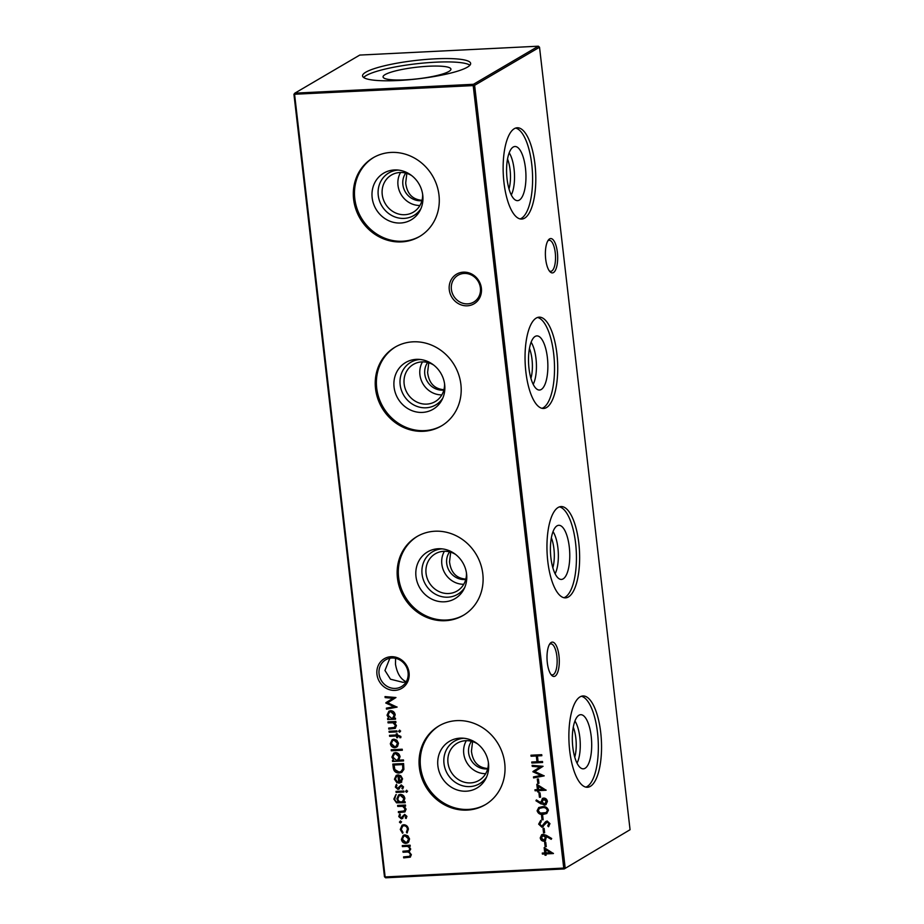 <?xml version="1.0" encoding="UTF-8"?>
<svg xmlns="http://www.w3.org/2000/svg" width="924" height="924" viewBox="0 0 924 924"><rect width="100%" height="100%" fill="white"/><g stroke="black" fill="none" stroke-linecap="round" stroke-linejoin="round"><path stroke-width="1.39" d="M525.467 168.18A27.096 9.61 -92.8 0 1 516.828 200.589A27.096 9.61 -92.8 0 1 507.068 178.979A27.096 9.61 -92.8 0 1 514.148 146.639A27.096 9.61 -92.8 0 1 525.467 168.18M509.193 152.807A24.694 8.755 -92.8 0 1 514.079 169.184A24.694 8.755 -92.8 0 1 511.284 194.952M507.53 159.009A21.564 7.646 -92.8 0 1 510.094 169.958A21.564 7.646 -92.8 0 1 509.009 188.935M515.615 128.078A45.703 16.216 -92.8 0 1 531.774 164.472A45.703 16.216 -92.8 0 1 520.12 218.919M534.973 164.322A45.703 16.216 -92.8 0 1 521.737 219.069A45.703 16.216 -92.8 0 1 503.961 182.525A45.703 16.216 -92.8 0 1 517.197 127.766A45.703 16.216 -92.8 0 1 534.973 164.322M547.378 357.576A27.096 9.61 -92.8 0 1 538.75 389.986A27.096 9.61 -92.8 0 1 528.99 368.376A27.096 9.61 -92.8 0 1 536.07 336.036A27.096 9.61 -92.8 0 1 547.378 357.576M531.115 342.203A24.694 8.755 -92.8 0 1 535.989 358.581A24.694 8.755 -92.8 0 1 533.206 384.349M529.44 348.406A21.564 7.646 -92.8 0 1 532.005 359.355A21.564 7.646 -92.8 0 1 530.93 378.332M537.525 317.475A45.703 16.216 -92.8 0 1 553.695 353.869A45.703 16.216 -92.8 0 1 542.042 408.316M556.895 353.719A45.703 16.216 -92.8 0 1 543.647 408.466A45.703 16.216 -92.8 0 1 525.871 371.922A45.703 16.216 -92.8 0 1 539.119 317.163A45.703 16.216 -92.8 0 1 556.895 353.719M569.288 546.973A27.096 9.61 -92.8 0 1 560.66 579.383A27.096 9.61 -92.8 0 1 550.9 557.773A27.096 9.61 -92.8 0 1 557.981 525.433A27.096 9.61 -92.8 0 1 569.288 546.973M553.026 531.6A24.694 8.755 -92.8 0 1 557.911 547.978A24.694 8.755 -92.8 0 1 555.116 573.746M551.351 537.803A21.564 7.646 -92.8 0 1 553.915 548.752A21.564 7.646 -92.8 0 1 552.841 567.729M559.436 506.872A45.703 16.216 -92.8 0 1 575.606 543.266A45.703 16.216 -92.8 0 1 563.952 597.712M578.805 543.116A45.703 16.216 -92.8 0 1 565.557 597.863A45.703 16.216 -92.8 0 1 547.782 561.318A45.703 16.216 -92.8 0 1 561.03 506.56A45.703 16.216 -92.8 0 1 578.805 543.116M591.21 736.37A27.096 9.61 -92.8 0 1 582.57 768.78A27.096 9.61 -92.8 0 1 572.811 747.169A27.096 9.61 -92.8 0 1 579.891 714.829A27.096 9.61 -92.8 0 1 591.21 736.37M574.936 720.997A24.694 8.755 -92.8 0 1 579.822 737.375A24.694 8.755 -92.8 0 1 577.026 763.143M573.273 727.2A21.564 7.646 -92.8 0 1 575.837 738.149A21.564 7.646 -92.8 0 1 574.751 757.126M581.358 696.269A45.703 16.216 -92.8 0 1 597.516 732.674A45.703 16.216 -92.8 0 1 585.862 787.121M600.716 732.513A45.703 16.216 -92.8 0 1 587.479 787.26A45.703 16.216 -92.8 0 1 569.704 750.715A45.703 16.216 -92.8 0 1 582.94 695.957A45.703 16.216 -92.8 0 1 600.716 732.513M467.278 305.809A17.198 15.8 59.6 0 1 449.272 289.778A17.198 15.8 59.6 0 1 463.386 272.153A17.198 15.8 59.6 0 1 481.381 288.184A17.198 15.8 59.6 0 1 467.278 305.809M464.137 273.446A15.535 14.276 -120.4 0 0 458.027 275.26A15.535 14.276 -120.4 0 0 452.136 292.723A15.535 14.276 -120.4 0 0 467.648 303.857A15.535 14.276 -120.4 0 0 473.758 302.056A15.535 14.276 -120.4 0 0 479.648 284.58A15.535 14.276 -120.4 0 0 464.137 273.446M394.952 690.378A17.198 15.8 59.6 0 1 376.957 674.347A17.198 15.8 59.6 0 1 391.06 656.71A17.198 15.8 59.6 0 1 409.066 672.741A17.198 15.8 59.6 0 1 394.952 690.378M391.811 658.004A15.535 14.276 -120.4 0 0 385.712 659.817A15.535 14.276 -120.4 0 0 379.822 677.292A15.535 14.276 -120.4 0 0 395.333 688.415A15.535 14.276 -120.4 0 0 401.432 686.613A15.535 14.276 -120.4 0 0 407.322 669.138A15.535 14.276 -120.4 0 0 391.811 658.004M550.923 674.428A15.535 5.509 87.2 0 0 552.367 674.89A15.535 5.509 87.2 0 0 553.361 674.578A15.535 5.509 87.2 0 0 556.872 656.283A15.535 5.509 87.2 0 0 550.831 643.855A15.535 5.509 87.2 0 0 549.838 644.167A15.535 5.509 87.2 0 0 549.433 644.455M551.201 642.469A17.198 6.098 -92.8 0 1 558.985 655.867A17.198 6.098 -92.8 0 1 555.093 676.125A17.198 6.098 -92.8 0 1 551.628 675.294A17.198 6.098 -92.8 0 1 547.054 659.597A17.198 6.098 -92.8 0 1 550.046 643.52A17.198 6.098 -92.8 0 1 551.201 642.469M549.295 270.871A15.535 5.509 87.2 0 0 550.75 271.321A15.535 5.509 87.2 0 0 551.744 271.021A15.535 5.509 87.2 0 0 555.255 252.714A15.535 5.509 87.2 0 0 549.214 240.298A15.535 5.509 87.2 0 0 548.221 240.61A15.535 5.509 87.2 0 0 547.817 240.898M549.584 238.9A17.198 6.098 -92.8 0 1 557.368 252.31A17.198 6.098 -92.8 0 1 553.476 272.568A17.198 6.098 -92.8 0 1 550.011 271.737A17.198 6.098 -92.8 0 1 545.437 256.04A17.198 6.098 -92.8 0 1 548.429 239.963A17.198 6.098 -92.8 0 1 549.584 238.9M395.576 658.327L395.495 664.287C397.147 673.608 400.808 679.475 406.491 681.866M406.133 681.935L402.864 682.305L390.482 679.209L384.962 670.477L389.859 658.246M422.765 195.23A27.096 24.913 59.6 0 1 420.039 210.51A27.096 24.913 59.6 0 1 392.873 222.187A27.096 24.913 59.6 0 1 372.164 197.736A27.096 24.913 59.6 0 1 396.234 169.935A27.096 24.913 59.6 0 1 422.765 195.23M420.905 208.674A24.694 22.696 59.6 0 1 396.177 217.371A24.694 22.696 59.6 0 1 378.251 195.38A24.694 22.696 59.6 0 1 398.256 170.074M422.626 194.179A21.564 19.82 59.6 0 1 413.271 212.208A21.564 19.82 59.6 0 1 382.236 194.606A21.564 19.82 59.6 0 1 391.453 175.017A21.564 19.82 59.6 0 1 411.746 175.641M419.935 205.475A21.564 19.82 59.6 0 1 398.001 185.354A21.564 19.82 59.6 0 1 400.566 172.488M421.922 200.658A17.244 15.858 59.6 0 1 402.876 184.661A17.244 15.858 59.6 0 1 405.752 173.088M406.849 173.4L405.694 183.01C407.034 193.659 412.37 199.422 421.702 200.289M420.004 236.244A45.703 42.019 59.6 0 1 354.781 198.602A45.703 42.019 59.6 0 1 373.758 157.415M438.981 195.045A45.703 42.019 59.6 0 1 419.427 236.59A45.703 42.019 59.6 0 1 353.615 199.284A45.703 42.019 59.6 0 1 373.169 157.75A45.703 42.019 59.6 0 1 438.981 195.045M444.675 384.627A27.096 24.913 59.6 0 1 441.949 399.907A27.096 24.913 59.6 0 1 414.784 411.584A27.096 24.913 59.6 0 1 394.074 387.133A27.096 24.913 59.6 0 1 418.145 359.332A27.096 24.913 59.6 0 1 444.675 384.627M442.815 398.071A24.694 22.696 59.6 0 1 418.087 406.768A24.694 22.696 59.6 0 1 400.161 384.777A24.694 22.696 59.6 0 1 420.166 359.471M444.536 383.576A21.564 19.82 59.6 0 1 435.192 401.605A21.564 19.82 59.6 0 1 404.146 384.003A21.564 19.82 59.6 0 1 413.363 364.414A21.564 19.82 59.6 0 1 433.656 365.038M441.845 394.883A21.564 19.82 59.6 0 1 419.912 374.751A21.564 19.82 59.6 0 1 422.487 361.885M443.843 390.055A17.244 15.858 59.6 0 1 424.786 374.058A17.244 15.858 59.6 0 1 427.662 362.485M428.759 362.797L427.604 372.407C428.944 383.056 434.28 388.819 443.612 389.685M441.926 425.641A45.703 42.019 59.6 0 1 376.692 387.999A45.703 42.019 59.6 0 1 395.668 346.812M460.891 384.442A45.703 42.019 59.6 0 1 441.337 425.987A45.703 42.019 59.6 0 1 375.537 388.681A45.703 42.019 59.6 0 1 395.079 347.147A45.703 42.019 59.6 0 1 460.891 384.442M466.597 574.023A27.096 24.913 59.6 0 1 463.86 589.304A27.096 24.913 59.6 0 1 436.694 600.981A27.096 24.913 59.6 0 1 415.985 576.541A27.096 24.913 59.6 0 1 440.055 548.729A27.096 24.913 59.6 0 1 466.597 574.023M464.726 587.468A24.694 22.696 59.6 0 1 439.997 596.165A24.694 22.696 59.6 0 1 422.072 574.174A24.694 22.696 59.6 0 1 442.088 548.868M466.447 572.972A21.564 19.82 59.6 0 1 457.103 591.002A21.564 19.82 59.6 0 1 426.056 573.4A21.564 19.82 59.6 0 1 435.285 553.811A21.564 19.82 59.6 0 1 455.578 554.435M463.756 584.28A21.564 19.82 59.6 0 1 441.834 564.148A21.564 19.82 59.6 0 1 444.398 551.282M465.754 579.452A17.244 15.858 59.6 0 1 446.708 563.455A17.244 15.858 59.6 0 1 449.584 551.882M450.669 552.194L449.526 561.804C450.854 572.453 456.202 578.216 465.534 579.082M463.836 615.038A45.703 42.019 59.6 0 1 398.614 577.396A45.703 42.019 59.6 0 1 417.579 536.209M482.802 573.839A45.703 42.019 59.6 0 1 463.259 615.384A45.703 42.019 59.6 0 1 397.447 578.077A45.703 42.019 59.6 0 1 417.001 536.544A45.703 42.019 59.6 0 1 482.802 573.839M488.507 763.42A27.096 24.913 59.6 0 1 485.781 778.701A27.096 24.913 59.6 0 1 458.616 790.378A27.096 24.913 59.6 0 1 437.895 765.938A27.096 24.913 59.6 0 1 461.977 738.126A27.096 24.913 59.6 0 1 488.507 763.42M486.648 776.865A24.694 22.696 59.6 0 1 461.908 785.562A24.694 22.696 59.6 0 1 443.994 763.571A24.694 22.696 59.6 0 1 463.998 738.264M488.369 762.369A21.564 19.82 59.6 0 1 479.013 780.399A21.564 19.82 59.6 0 1 447.978 762.797A21.564 19.82 59.6 0 1 457.195 743.208A21.564 19.82 59.6 0 1 477.489 743.832M485.678 773.677A21.564 19.82 59.6 0 1 463.744 753.545A21.564 19.82 59.6 0 1 466.308 740.678M487.664 768.849A17.244 15.858 59.6 0 1 468.618 752.852A17.244 15.858 59.6 0 1 471.494 741.279M472.591 741.591L471.436 751.2C472.776 761.85 478.112 767.613 487.445 768.479M485.747 804.434A45.703 42.019 59.6 0 1 420.524 766.793A45.703 42.019 59.6 0 1 439.501 725.606M504.723 763.236A45.703 42.019 59.6 0 1 485.169 804.781A45.703 42.019 59.6 0 1 419.357 767.474A45.703 42.019 59.6 0 1 438.912 725.941A45.703 42.019 59.6 0 1 504.723 763.236M385.089 74.613A34.165 5.821 173.4 0 1 423.169 66.586A34.165 5.821 173.4 0 1 450.935 69.323A34.165 5.821 173.4 0 1 448.902 71.448A34.165 5.821 173.4 0 1 412.058 79.383A34.165 5.821 173.4 0 1 383.102 77.166A34.165 5.821 173.4 0 1 385.089 74.613M363.652 77.5A54.412 9.263 173.4 0 1 366.181 75.56A54.412 9.263 173.4 0 1 420.928 63.294A54.412 9.263 173.4 0 1 469.946 65.211M365.8 72.199A54.412 9.263 173.4 0 1 425.456 59.483A54.412 9.263 173.4 0 1 470.651 63.421A54.412 9.263 173.4 0 1 467.417 67.152A54.412 9.263 173.4 0 1 407.761 79.868A54.412 9.263 173.4 0 1 362.554 75.93A54.412 9.263 173.4 0 1 365.8 72.199M408.408 829.14L407.01 833.009L406.41 832.189L407.438 829.117C407.091 827.026 405.936 825.906 403.95 825.744L402.668 826.125L401.235 829.429L402.956 832.351L402.529 833.229L400.265 829.463L402.113 825.201L403.742 824.739C406.387 824.913 407.934 826.379 408.408 829.14M406.93 816.354L406.052 818.514L405.301 817.867L405.971 816.4L404.781 815.384L401.328 818.895L398.775 816.597L399.572 814.183L400.381 814.818L399.734 816.493L401.166 817.89L404.631 814.367L406.93 816.354M406.317 818.202L405.682 817.648L406.341 816.181L405.162 815.164L404.1 815.696M402.494 818.456L401.328 818.895L398.775 816.597M401.166 817.89L402.552 816.285M402.933 816.065L404.631 814.367M403.719 801.766L405.093 801.697L405.22 802.713L396.535 802.841L393.843 799.075L395.83 794.744L394.791 798.937C395.079 801.143 396.269 802.171 398.336 802.032L396.858 798.798L398.637 794.871L400.323 794.374C402.806 794.513 404.319 795.864 404.862 798.428L403.719 801.766M406.283 790.447L407.23 791.348L406.502 792.33L405.578 791.429L406.664 790.228M407.23 791.348L406.502 792.33L405.948 791.21M401.432 782.235L398.81 783.263L397.955 775.894L396.662 776.276L395.403 779.036L397.412 781.993L397.066 782.917L394.456 779.209L396.223 775.398L398.025 774.866L400.75 775.686L402.587 778.84L400.797 782.709M403.453 759.921L403.569 760.926L392.538 761.48L392.423 760.464L393.786 760.394L391.892 757.102L393.774 753.095L395.484 752.61C398.001 752.76 399.514 754.134 400.034 756.733L398.764 760.152L403.453 759.921M396.812 740.159L398.475 743.231L397.539 746.43L394.871 747.701C392.353 747.585 390.852 746.234 390.332 743.635L392.18 739.662L393.89 739.165L396.812 740.159M389.039 731.265L396.904 730.884L397.02 731.889L389.166 732.282L389.039 731.265M537.318 779.048L538.426 778.99L538.923 783.321L537.826 783.379L537.318 779.048M538.923 792.919L540.032 792.861L540.528 797.204L539.431 797.25L538.923 792.919M537.11 810.752L538.75 807.53L542.319 806.698C545.333 806.225 547.366 807.38 548.417 810.198L546.708 813.513L543.208 814.367C540.17 814.795 538.138 813.594 537.11 810.752L538.946 807.426M538.657 824.139L540.609 820.593L541.268 821.528L539.755 824.092L541.834 826.206L545.576 821.713L547.135 820.997L549.965 823.654L548.498 826.749L547.724 825.871L548.856 823.596L547.297 822.014L541.938 827.223L538.657 824.139L540.979 820.373M541.834 826.206L543.22 825.525L545.576 821.713L547.135 820.997M548.81 826.46L548.105 825.652L549.226 823.376L547.678 821.794L545.992 822.822M546.396 835.388L551.686 838.507L551.201 839.315L546.5 836.555L545.31 840.828L543.947 841.221C541.891 841.129 540.656 840.008 540.24 837.86L541.695 834.707L543.127 834.28L546.396 835.388M544.144 847.608L553.43 853.545L545.98 853.915L546.13 855.208L545.033 855.266L544.883 853.961L542.4 854.088L542.284 853.071L544.767 852.956L544.144 847.608M395.437 718.156L395.553 719.172L387.687 719.565L387.572 718.549L388.935 718.479L387.041 715.188L388.923 711.18L390.633 710.695C393.15 710.845 394.663 712.219 395.183 714.818L393.982 718.237L395.437 718.156M399.33 730.318L400.265 731.219L399.549 732.201L398.614 731.3L399.711 730.099M400.265 731.219L399.549 732.201L398.995 731.08M530.953 755.231L541.718 754.689L541.834 755.705L537.422 755.924L538.091 761.711L542.504 761.491L542.619 762.496L531.866 763.028L531.75 762.023L536.983 761.757L536.313 755.982L531.081 756.236L530.953 755.231M294.594 94.456L385.135 876.934L563.744 868.075L473.204 85.585L293.936 94.283L294.848 93.151L473.458 84.292L538.369 46.2L359.759 55.07L294.848 93.151L294.594 94.456M402.275 845.599L410.129 845.206L410.244 846.222L408.882 846.28L410.718 849.052L409.124 851.766L411.365 854.7L410.256 857.16L403.696 857.876L403.58 856.871L409.644 856.329L410.383 854.573C409.678 852.529 408.246 851.697 406.098 852.09L403.037 852.24L402.922 851.235L408.986 850.669L409.725 848.925C409.078 846.95 407.738 846.13 405.694 846.442L402.39 846.603L402.275 845.599M394.144 727.696L395.449 725.502L393.047 722.799L388.08 722.891L387.953 721.875L395.818 721.482L395.934 722.499L394.513 722.568L396.431 725.629L395.195 728.389L388.796 729.105L388.681 728.089L394.825 727.373M385.146 697.597L385.031 696.581L395.957 697.539L387.687 702.771L397.066 707.126L386.486 709.158L386.371 708.142L393.982 706.675L385.77 702.991L393.023 698.29L385.146 697.597L385.435 696.615M544.64 842.353L545.749 842.295L546.246 846.627L545.148 846.684L544.64 842.353M543.035 828.47L544.144 828.424L544.64 832.755L543.543 832.813L543.035 828.47M541.533 815.465L542.642 815.407L543.139 819.75L542.03 819.796L541.533 815.465M541.198 803.995L535.955 800.773L536.394 799.93L541.129 802.852L542.376 798.44L543.693 798.059C545.761 798.174 546.996 799.318 547.401 801.489L545.911 804.723L544.502 805.139L535.955 800.773M536.821 784.303L546.107 790.239L538.657 790.609L538.808 791.903L537.71 791.96L537.56 790.655L535.077 790.782L534.961 789.766L537.433 789.65L536.821 784.303M532.247 766.366L532.132 765.349L543.058 766.296L534.788 771.54L544.167 775.883L533.587 777.916L533.471 776.899L541.083 775.444L532.871 771.759L540.124 767.059L532.247 766.366L532.536 765.384M400.877 736.416L400.808 737.664L399.803 737.71L399.93 736.671L397.493 735.943L397.69 737.675L396.719 737.722L396.523 735.989L389.628 736.324L389.512 735.319L396.408 734.973L396.269 733.818L397.239 733.771L397.366 734.926L400.877 736.416M391.187 749.768L402.217 749.225L402.333 750.23L391.302 750.785L391.187 749.768M393.243 767.578L392.839 764.079L403.592 763.547L403.88 769.415L401.778 772.349L399.156 773.065C395.668 773.03 393.693 771.194 393.243 767.578L393.243 764.056M403.522 786.867L402.645 789.027L401.894 788.38L402.552 786.913L401.374 785.897L397.921 789.408L395.368 787.109L396.153 784.707L396.962 785.331L396.327 787.005L397.759 788.403L401.212 784.892L403.522 786.867M402.91 788.715L402.263 788.16L402.933 786.694L401.744 785.677L400.693 786.209M399.087 788.969L397.921 789.408L395.368 787.109M397.759 788.403L399.145 786.798M399.514 786.578L401.212 784.892M396.003 791.394L403.857 791.002L403.973 792.018L396.119 792.411L396.003 791.394M403.811 811.237L405.116 809.031L402.714 806.34L397.736 806.433L397.62 805.416L405.486 805.023L405.601 806.04L404.181 806.109L406.098 809.17L404.862 811.93L398.463 812.646L398.348 811.63L404.493 810.914M400.207 821.136L401.212 822.025L400.427 823.007L399.422 822.117L400.577 820.916M401.212 822.025L400.427 823.007L399.792 821.898M407.877 835.839L409.54 838.911L408.604 842.111L405.948 843.381C403.43 843.266 401.917 841.914 401.409 839.315L403.257 835.342L404.955 834.857L407.877 835.839M630.064 829.717L564.241 868.93L630.064 829.717L539.524 47.228L474.613 85.32L565.153 867.798L563.744 868.075L564.241 868.93L385.631 877.8L384.476 876.772L293.936 94.283M385.631 877.8L384.476 876.772M473.458 84.292L473.204 85.585L474.613 85.32L473.458 84.292M538.369 46.2L539.524 47.228M541.811 755.509L537.422 755.924M542.596 762.3L531.866 763.028M532.236 762.808L532.143 762M536.313 755.982L536.983 761.757M536.694 755.763L531.081 756.236M531.45 756.017L531.358 755.208M410.221 846.014L408.882 846.28M410.429 857.045L403.696 857.876M404.065 857.657L403.973 856.848M409.829 856.202L410.383 854.573M410.753 854.342C410.048 852.298 408.627 851.478 406.479 851.87L403.037 852.24M403.418 852.02L403.326 851.212M409.159 850.542L409.725 848.925M410.106 848.706C409.459 846.731 408.108 845.91 406.075 846.222L402.39 846.603M402.76 846.384L402.668 845.576M400.646 731L399.919 731.981M395.911 722.302L394.513 722.568M395.38 728.274L388.796 729.105M389.166 728.886L389.073 728.066M394.525 727.477L395.449 725.502M395.818 725.271L393.047 722.799M393.416 722.58L388.08 722.891M388.45 722.672L388.357 721.852M395.53 718.976L387.687 719.565M388.068 719.346L387.976 718.537M387.041 715.188L388.935 718.479M387.422 714.968L389.119 711.076M393 717.867L394.594 714.668L391.118 711.492L389.662 711.988M391.487 718.352L392.816 717.983L394.225 714.887L390.748 711.711L389.478 712.092L388.011 715.176L391.487 718.352M397.054 706.976L386.486 709.158M386.856 708.939L386.763 708.061M385.77 702.991L393.982 706.675M386.117 702.54L393.023 698.29M393.405 698.07L385.527 697.377M553.407 853.337L545.98 853.915M546.107 855.012L545.033 855.266M545.403 855.046L544.883 853.961M545.252 853.741L542.4 854.088M542.769 853.868L542.677 853.06M544.571 847.874L544.767 852.956M550.531 852.667L545.853 849.318L545.865 852.898L550.531 852.667L545.472 849.537M546.223 846.43L545.148 846.684M545.518 846.465L545.044 842.33M551.397 838.992L546.5 836.555M545.495 840.713L543.947 841.221M544.317 841.002C542.261 840.909 541.025 839.789 540.621 837.641L540.24 837.86M540.621 837.641L541.88 834.603M544.144 839.985L545.992 837.34L543.578 835.077L542.561 835.446M544.767 839.858L543.774 840.216L545.61 837.56L542.723 835.331M543.578 835.077L541.348 837.86L543.774 840.216M544.617 832.559L543.543 832.813M543.913 832.593L543.439 828.458M542.215 825.987L543.22 825.525L542.215 825.987M547.678 821.794L546.373 822.603L547.678 821.794M543.266 826.749L541.938 827.223M542.319 827.003L539.027 823.919M543.116 819.542L542.03 819.796M542.411 819.576L541.938 815.442M546.881 813.409L543.208 814.367M543.578 814.148C540.552 814.575 538.519 813.374 537.479 810.533M546.246 812.519L547.689 810.059C546.789 807.923 545.16 807.068 542.815 807.495L539.639 808.269M547.308 810.279C546.407 808.142 544.79 807.287 542.446 807.715L539.443 808.373L538.218 810.729L540.344 813.062L546.061 812.635L547.689 810.059M540.91 801.674L541.129 802.852M541.279 801.454L542.561 798.336M546.096 804.608L544.502 805.139M544.883 804.919L541.568 803.776M544.825 803.903L546.673 801.27L544.236 798.844L543.266 799.202M545.449 803.764L544.455 804.123L546.292 801.489L543.439 799.075M544.236 798.844L542.03 801.801L544.455 804.123M540.505 796.996L539.431 797.25M539.801 797.031L539.327 792.896M546.084 790.032L538.657 790.609M538.784 791.706L537.71 791.96M538.08 791.741L537.56 790.655M537.93 790.436L535.077 790.782M535.446 790.563L535.354 789.754M537.248 784.568L537.433 789.65M543.208 789.362L538.53 786.012L538.542 789.593L543.208 789.362L538.149 786.232M538.9 783.125L537.826 783.379M538.195 783.159L537.722 779.024M544.144 775.744L533.587 777.916M533.957 777.696L533.864 776.83M532.871 771.759L541.083 775.444M533.217 771.309L540.124 767.059M540.505 766.839L532.628 766.146M396.997 731.692L389.166 732.282M389.535 732.062L389.443 731.254M400.843 737.456L399.803 737.71M400.184 737.491L399.93 736.671M400.311 736.451L398.579 735.897M398.96 735.666L397.493 735.943M397.667 737.467L396.719 737.722M397.101 737.502L396.523 735.989M396.904 735.77L389.628 736.324M390.009 736.105L389.916 735.296M396.673 733.795L396.408 734.973M396.8 747.077L394.871 747.701M395.253 747.481C392.735 747.366 391.222 746.014 390.713 743.416L390.332 743.635M390.713 743.416L392.377 739.558M396.246 746.199L397.886 743.058L394.375 739.962L392.873 740.471M394.756 746.684L396.061 746.315L397.505 743.277L394.005 740.182L392.677 740.574L391.302 743.589L394.756 746.684M402.31 750.034L391.302 750.785M391.672 750.565L391.58 749.745M403.545 760.729L392.538 761.48M392.919 761.261L392.816 760.44M391.892 757.102L393.786 760.394M392.273 756.883L393.959 752.991M397.851 759.782L399.445 756.571L395.969 753.406L394.513 753.903M396.338 760.267L397.667 759.898L399.076 756.802L395.599 753.626L394.329 754.007L392.862 757.091L396.338 760.267M401.963 772.233L399.156 773.065M399.526 772.845C396.038 772.811 394.074 770.974 393.624 767.347M401.259 771.378L403.176 768.664L402.979 764.391L394.063 765.037L394.86 769.542L399.041 772.06L401.074 771.482L402.795 768.884L402.61 764.61L394.063 765.037M397.436 782.697L394.456 779.209M394.825 778.99L396.419 775.294M401.801 782.004L398.81 783.263M399.18 783.044L397.955 775.894M398.325 775.675L396.858 776.172M400.023 781.981L402.009 778.713L401.028 776.634L399.307 775.733L399.653 782.201L400.542 781.773M401.028 776.634L398.925 775.952M402.009 778.713L400.646 776.853M399.653 782.201L401.628 778.932M401.744 785.677L401.062 785.989L401.744 785.677M399.457 788.75L398.29 789.188M395.738 786.89L396.535 784.476M398.128 788.184L398.856 787.872L398.128 788.184M407.599 791.117L406.883 792.111M403.95 791.822L396.119 792.411M396.488 792.191L396.396 791.371M405.197 802.517L396.535 802.841M396.904 802.621L393.843 799.075M394.213 798.856L396.211 794.524M396.858 798.798L398.741 802.02M397.228 798.579L398.833 794.767M402.748 801.397L404.273 798.348L400.773 795.171L399.307 795.656M401.212 801.893L402.575 801.512L403.904 798.567L400.404 795.391L399.11 795.76L397.828 798.798C398.163 800.819 399.284 801.847 401.212 801.893M405.578 805.832L404.181 806.109M405.047 811.815L398.463 812.646M398.833 812.427L398.741 811.607M404.192 811.018L405.116 809.031M405.486 808.812L402.714 806.34M403.083 806.121L397.736 806.433M398.117 806.213L398.025 805.393M405.162 815.164L404.481 815.476L405.162 815.164M402.876 818.237L401.709 818.676M399.156 816.377L399.942 813.963M401.547 817.671L402.263 817.347L401.547 817.671M401.582 821.806L400.797 822.787M407.345 832.732L406.41 832.189M406.779 831.958L407.438 829.117M407.807 828.897C407.472 826.807 406.306 825.675 404.319 825.525L403.95 825.744M404.319 825.525L402.864 826.021M402.899 833.009L400.265 829.463M400.646 829.244L402.31 825.097M407.877 842.769L405.948 843.381M406.317 843.162C403.8 843.046 402.287 841.695 401.778 839.096L401.409 839.315M401.778 839.096L403.442 835.238M407.311 841.88L408.951 838.738L405.451 835.643L403.95 836.151M405.821 842.365L407.126 841.995L408.581 838.957L405.07 835.862L403.753 836.255L402.367 839.269L405.821 842.365"/></g></svg>
